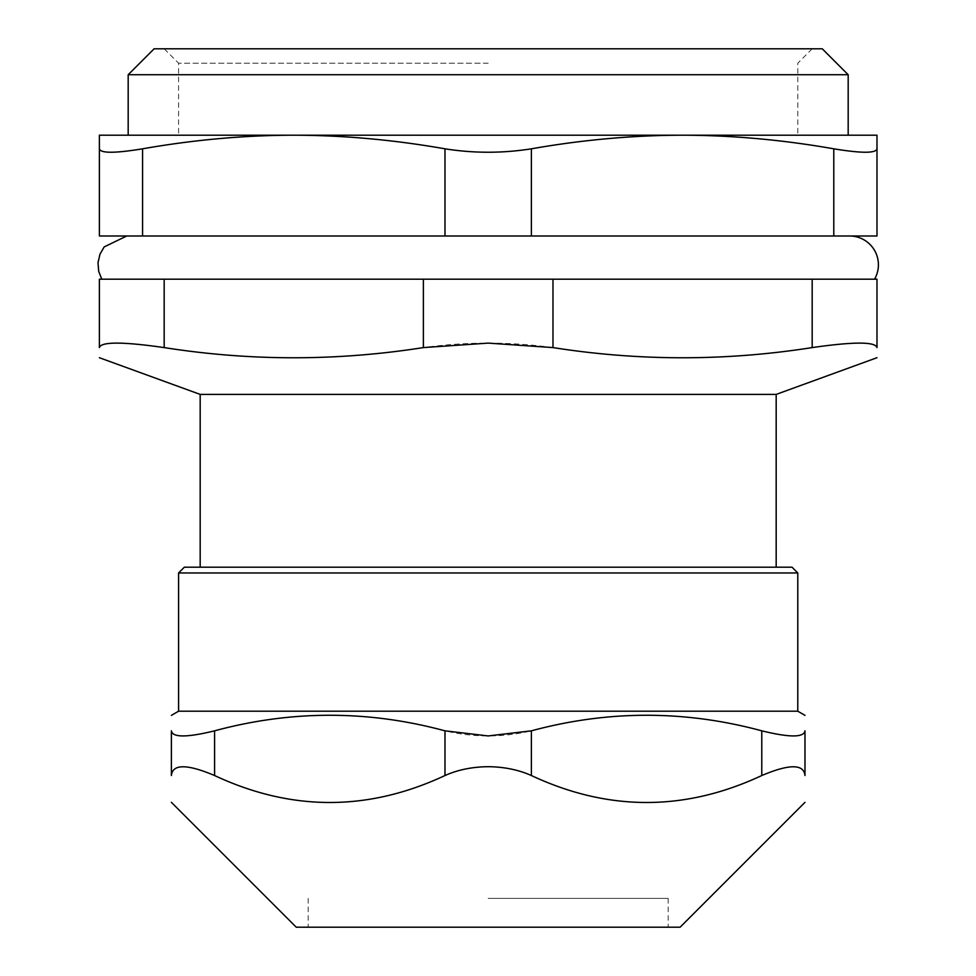 <?xml version="1.0" encoding="UTF-8"?>
<svg xmlns="http://www.w3.org/2000/svg" width="976" height="976" viewBox="0 0 976 976"><rect width="100%" height="100%" fill="white"/><g stroke="black" fill="none" stroke-linecap="round" stroke-linejoin="round"><path stroke-width="0.73" stroke-dasharray="4.88 3.66" d="M488.183 135.2L848.181 135.2L488.183 135.2M488.183 63.196L178.584 63.196L488.183 63.196M488.183 898.396L668.182 898.396L488.183 898.396M184.342 567.202L792.024 567.202M488.183 567.202L200.178 567.202L488.183 567.202M797.782 572.961L178.584 572.961M178.584 711.199L797.782 711.199M804.98 775.53C803.76 763.879 789.364 763.879 761.78 775.53L761.78 730.829C789.486 737.624 803.895 737.624 804.98 730.829M761.78 730.829C684.981 710.077 608.182 710.077 531.383 730.829L531.383 775.53C608.182 811.471 684.981 811.471 761.78 775.53M531.383 775.53C502.579 763.879 473.775 763.879 444.983 775.53L444.983 730.829C473.775 737.624 502.579 737.624 531.383 730.829M444.983 730.829C368.184 710.077 291.385 710.077 214.586 730.829L214.586 775.53C186.989 763.879 172.593 763.879 171.386 775.53L171.386 730.829C172.471 737.624 186.867 737.624 214.586 730.829M214.586 775.53C291.385 811.471 368.184 811.471 444.983 775.53M296.253 927.2L680.113 927.2M488.183 927.2L668.182 927.2L488.183 927.2M848.181 74.725L128.185 74.725M154.098 48.8L822.256 48.8M200.178 394.402L776.176 394.402M552.977 347.59C509.777 341.624 466.577 341.624 423.377 347.59L423.377 279.197L552.977 279.197L552.977 347.59C639.378 361.157 725.778 361.157 812.178 347.59L812.178 279.197L876.985 279.197L876.985 347.59C875.362 341.624 853.768 341.624 812.178 347.59M423.377 279.197L164.175 279.197L164.175 347.59C250.576 361.157 336.976 361.157 423.377 347.59M164.175 347.59C122.598 341.624 100.992 341.624 99.381 347.59L99.381 279.197L164.175 279.197M812.178 279.197L552.977 279.197M874.557 279.197L101.797 279.197L874.557 279.197M99.381 148.816L99.381 135.2L293.776 135.2C244.122 135.286 193.712 139.824 142.581 148.816L142.581 235.997L99.381 235.997L99.381 148.816C100.443 153.366 114.839 153.366 142.581 148.816M444.983 148.816C473.775 153.366 502.579 153.366 531.383 148.816L531.383 235.997L444.983 235.997L444.983 148.816C393.84 139.824 343.442 135.286 293.776 135.2L682.578 135.2C632.912 135.286 582.513 139.824 531.383 148.816M833.785 148.816C782.642 139.824 732.244 135.286 682.578 135.2L876.985 135.2L876.985 235.997L833.785 235.997L833.785 148.816C861.515 153.366 875.923 153.366 876.985 148.816M531.383 235.997L833.785 235.997M142.581 235.997L444.983 235.997M849.62 235.997L126.746 235.997L849.62 235.997M164.175 48.8L178.584 63.196L178.584 135.2M812.178 48.8L797.782 63.196L797.782 135.2M308.184 898.396L308.184 927.2M668.182 898.396L668.182 927.2"/><path stroke-width="1.46" d="M797.782 572.961L792.024 567.202L184.342 567.202L178.584 572.961L797.782 572.961L797.782 711.199L178.584 711.199L171.386 715.359M761.78 775.53C789.364 763.879 803.76 763.879 804.98 775.53L804.98 730.829C803.895 737.624 789.486 737.624 761.78 730.829L761.78 775.53C684.981 811.471 608.182 811.471 531.383 775.53L531.383 730.829C608.182 710.077 684.981 710.077 761.78 730.829M804.98 730.829C804.98 710.077 804.98 710.077 804.98 730.829C804.98 710.077 804.98 710.077 804.98 730.829L804.98 775.53C804.98 811.471 804.98 811.471 804.98 775.53C804.98 811.471 804.98 811.471 804.98 775.53M171.386 730.829C171.386 710.077 171.386 710.077 171.386 730.829C171.386 710.077 171.386 710.077 171.386 730.829L171.386 775.53C171.386 811.471 171.386 811.471 171.386 775.53C171.386 811.471 171.386 811.471 171.386 775.53C172.593 763.879 186.989 763.879 214.586 775.53L214.586 730.829C186.867 737.624 172.471 737.624 171.386 730.829M214.586 730.829C291.385 710.077 368.184 710.077 444.983 730.829L444.983 775.53C457.683 769.832 472.079 766.88 488.183 766.685C504.275 766.88 518.683 769.832 531.383 775.53M531.383 730.829L488.183 735.941L444.983 730.829M444.983 775.53C368.184 811.471 291.385 811.471 214.586 775.53M804.98 802.333L680.113 927.2L296.253 927.2L171.386 802.333M848.181 74.725L822.256 48.8L154.098 48.8L128.185 74.725L848.181 74.725L848.181 135.2M776.176 567.202L776.176 394.402L200.178 394.402L200.178 567.202M423.377 347.59L488.183 343.113L552.977 347.59L552.977 279.197L423.377 279.197L423.377 347.59C336.976 361.157 250.576 361.157 164.175 347.59L164.175 279.197L99.381 279.197L99.381 347.59C100.992 341.624 122.598 341.624 164.175 347.59M99.381 347.59C99.381 361.157 99.381 361.157 99.381 347.59C99.381 361.157 99.381 361.157 99.381 347.59M876.985 347.59C876.985 361.157 876.985 361.157 876.985 347.59C876.985 361.157 876.985 361.157 876.985 347.59L876.985 279.197L812.178 279.197L812.178 347.59C853.768 341.624 875.362 341.624 876.985 347.59M812.178 347.59C725.778 361.157 639.378 361.157 552.977 347.59M164.175 279.197L423.377 279.197M552.977 279.197L812.178 279.197M531.383 148.816C502.579 153.366 473.775 153.366 444.983 148.816L444.983 235.997L531.383 235.997L531.383 148.816C582.513 139.824 632.912 135.286 682.578 135.2C732.244 135.286 782.642 139.824 833.785 148.816L833.785 235.997L531.383 235.997M142.581 148.816C114.839 153.366 100.443 153.366 99.381 148.816L99.381 235.997L142.581 235.997L142.581 148.816C193.712 139.824 244.122 135.286 293.776 135.2C343.442 135.286 393.84 139.824 444.983 148.816M833.785 235.997L876.985 235.997L876.985 135.2L99.381 135.2L99.381 148.816M876.985 148.816C875.923 153.366 861.515 153.366 833.785 148.816M444.983 235.997L142.581 235.997M849.62 235.997A28.804 28.804 0 0 1 874.557 279.197M178.584 572.961L178.584 711.199M797.782 711.199L804.98 715.359M128.185 74.725L128.185 135.2M776.176 394.402L876.985 357.716M200.178 394.402L99.381 357.716M101.797 279.197L98.698 271.377L98.015 262.69L99.967 254.199L104.176 246.916L126.746 235.997"/></g></svg>
